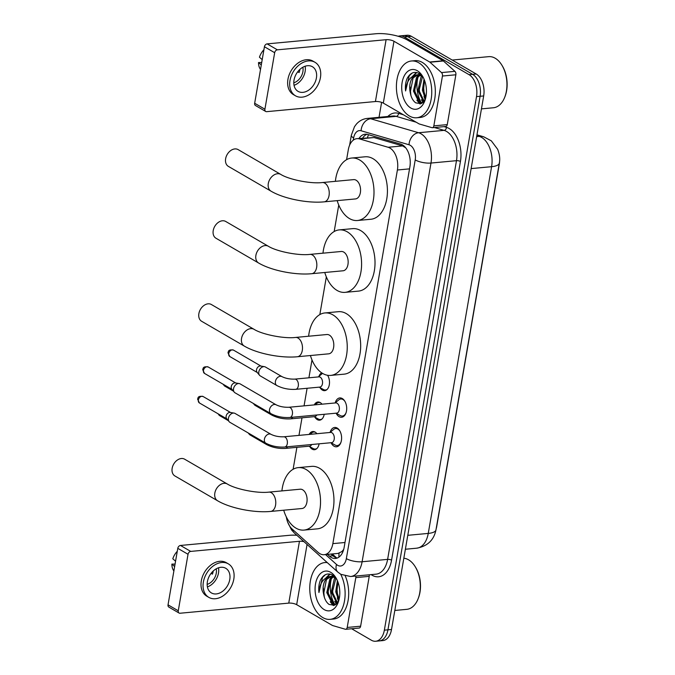 <?xml version="1.0" encoding="UTF-8"?>
<svg xmlns="http://www.w3.org/2000/svg" width="675" height="675" viewBox="0 0 675 675"><rect width="100%" height="100%" fill="white"/><g stroke="black" fill="none" stroke-linecap="round" stroke-linejoin="round"><path stroke-width="1.01" d="M327.561 375.283A9.121 5.619 84.7 0 1 329.282 384.902A9.121 5.619 84.7 0 1 324.7 390.648A9.121 5.619 84.7 0 1 322.38 390.091A9.121 5.619 84.7 0 1 319.967 387.577M318.921 376.372A9.121 5.619 84.7 0 1 321.722 372.853M324.211 414.29A9.121 5.619 84.7 0 1 319.596 420.179A9.121 5.619 84.7 0 1 317.275 419.622A9.121 5.619 84.7 0 1 314.871 417.099M314.263 404.907A9.121 5.619 84.7 0 1 317.9 402.005A9.121 5.619 84.7 0 1 320.22 402.562A9.121 5.619 84.7 0 1 322.017 404.182M319.106 443.821A9.121 5.619 84.7 0 1 314.499 449.71A9.121 5.619 84.7 0 1 312.179 449.153A9.121 5.619 84.7 0 1 309.766 446.631M309.158 434.438A9.121 5.619 84.7 0 1 312.803 431.536A9.121 5.619 84.7 0 1 315.124 432.093A9.121 5.619 84.7 0 1 316.913 433.713M335.18 402.899A9.703 5.974 84.7 0 1 339.787 397.929A9.703 5.974 84.7 0 1 342.259 398.528A9.703 5.974 84.7 0 1 346.697 409.042A9.703 5.974 84.7 0 1 341.592 417.26A9.703 5.974 84.7 0 1 339.12 416.669A9.703 5.974 84.7 0 1 336.142 413.235M330.083 432.422A9.703 5.974 84.7 0 1 334.69 427.461A9.703 5.974 84.7 0 1 337.154 428.051A9.703 5.974 84.7 0 1 341.601 438.573A9.703 5.974 84.7 0 1 336.488 446.791A9.703 5.974 84.7 0 1 334.024 446.2A9.703 5.974 84.7 0 1 331.045 442.766M286.327 516.923A17.111 10.53 -95.3 0 0 292.106 528.998L318.119 552.386A17.111 10.53 -95.3 0 0 319.857 553.669A17.111 10.53 -95.3 0 0 324.202 554.707A17.111 10.53 -95.3 0 0 332.859 543.628L397.398 169.999A17.111 10.53 -95.3 0 0 388.1 147.26L359.488 138.907A17.111 10.53 -95.3 0 0 356.957 138.653A17.111 10.53 -95.3 0 0 348.308 149.74L346.587 159.68M324.202 554.707L337.989 553.424L341.626 551.703A5.704 3.51 -95.3 0 0 343.238 550.893M343.744 549.256A17.111 10.53 84.7 0 1 341.626 551.703M436.118 529.031A15.398 9.484 -95.3 0 0 436.691 526.618L499.298 164.16A15.398 9.484 -95.3 0 0 499.627 160.515M405.785 147.901L402.637 145.91L374.034 137.557L356.957 138.653M338.749 205.048L334.176 231.533M326.337 276.902L319.832 314.575M311.993 359.944L308.914 377.798M307.1 388.277L304.062 405.852M302.003 417.808L298.966 435.383M296.899 447.339L293.11 469.26M398.216 36.281A17.111 10.53 84.7 0 1 399.828 35.927A17.111 10.53 84.7 0 1 404.182 36.965L469.041 74.663L472.618 74.334A17.111 10.53 84.7 0 1 480.094 96.272L387.939 629.834A17.111 10.53 84.7 0 1 379.282 640.913A17.111 10.53 84.7 0 0 387.939 629.834L480.094 96.272A17.111 10.53 84.7 0 0 472.618 74.334L407.759 36.636L472.618 74.334L476.196 73.997A17.111 10.53 84.7 0 1 483.68 95.943L391.517 629.497A17.111 10.53 84.7 0 1 382.86 640.583L375.705 641.25A17.111 10.53 84.7 0 1 371.351 640.204L351.641 628.746M399.828 35.927L403.405 35.589A17.111 10.53 84.7 0 1 407.759 36.636A17.111 10.53 84.7 0 0 403.405 35.589L406.991 35.26A17.111 10.53 84.7 0 1 411.337 36.298L476.196 73.997M327.485 554.403L329.408 556.133A17.111 10.53 -95.3 0 0 331.147 557.415A17.111 10.53 -95.3 0 0 335.5 558.453A17.111 10.53 -95.3 0 0 344.149 547.374L409.885 166.801A17.111 10.53 -95.3 0 0 400.587 144.062L367.689 134.46A17.111 10.53 -95.3 0 0 365.158 134.207A17.111 10.53 -95.3 0 0 359.007 138.468M337.264 558.039A17.111 10.53 84.7 0 1 334.724 557.077A17.111 10.53 84.7 0 1 332.994 555.803L331.071 554.074M421.715 103.368A22.815 14.04 84.7 0 1 421.453 102.946A22.815 14.04 84.7 0 0 421.715 103.368M421.2 102.524A22.815 14.04 84.7 0 1 418.095 76.891A22.815 14.04 84.7 0 0 421.2 102.524M418.483 75.634A22.815 14.04 84.7 0 1 418.787 74.782A22.815 14.04 84.7 0 0 418.483 75.634M418.837 74.63A22.815 14.04 84.7 0 1 419.175 73.794A22.815 14.04 84.7 0 0 418.837 74.63M335.078 604.943A22.815 14.04 84.7 0 1 334.817 604.522A22.815 14.04 84.7 0 0 335.078 604.943M334.564 604.108A22.815 14.04 84.7 0 1 331.459 578.475A22.815 14.04 84.7 0 0 334.564 604.108M331.847 577.209A22.815 14.04 84.7 0 1 332.151 576.357A22.815 14.04 84.7 0 0 331.847 577.209M332.201 576.205A22.815 14.04 84.7 0 1 332.539 575.37A22.815 14.04 84.7 0 0 332.201 576.205M469.041 74.663A17.111 10.53 84.7 0 1 476.516 96.609L384.353 630.172A17.111 10.53 84.7 0 1 375.705 641.25M379.029 117.315L381.611 102.355M362.585 138.13A17.111 10.53 84.7 0 1 366.972 134.291M369.217 574.796A2.852 1.755 84.7 0 1 369.233 576.357L355.809 577.614L347.203 627.455L360.627 626.197A2.852 1.755 84.7 0 1 359.184 628.045L345.76 629.294A2.852 1.755 -95.3 0 0 347.203 627.455M369.233 576.357L360.627 626.197M296.882 535.275A22.815 7.223 9.8 0 0 289.221 535.326L180.487 545.459L190.73 551.408L299.455 541.283A5.704 1.806 -170.2 0 1 303.952 541.637M179.078 613.043L168.834 607.087A2.852 2.059 -59.8 0 1 168.033 604.834L178.268 610.782A2.852 2.059 120.2 0 0 179.078 613.043A2.852 2.059 120.2 0 0 180.048 613.237L288.782 603.112A5.704 1.806 -170.2 0 1 296.671 604.673L332.362 625.421A2.852 1.755 -95.3 0 0 332.665 625.556L345.338 629.252A2.852 1.755 -95.3 0 0 345.76 629.294M190.73 551.408A2.852 2.059 120.2 0 0 188.03 554.285L177.787 548.328L168.033 604.834M177.787 548.328A2.852 2.059 -59.8 0 1 180.487 545.459M188.03 554.285L178.268 610.782M355.809 577.614A2.852 1.755 -95.3 0 0 355.793 576.045M207.394 581.656A14.259 10.285 120.2 0 0 211.418 592.937A14.259 10.285 120.2 0 0 229.762 579.572A14.259 10.285 120.2 0 0 225.745 568.291A14.259 10.285 120.2 0 0 207.394 581.656M207.402 586.879A14.259 10.285 120.2 0 0 218.497 573.024A14.259 10.285 120.2 0 0 218.489 567.802M175.07 564.097L171.88 564.106L174.639 566.553M211.089 573.353L212.448 574.138A11.407 8.227 -59.8 0 0 213.19 571.447A11.407 8.227 -59.8 0 0 213.266 570.974M207.157 584.39A11.407 8.227 120.2 0 0 216.262 573.235A11.407 8.227 120.2 0 0 216.203 568.822M228.319 563.853L226.277 562.663A19.389 13.989 120.2 0 0 201.319 580.837A19.389 13.989 120.2 0 0 206.786 596.185L208.837 597.375A19.389 13.989 120.2 0 0 233.795 579.201A19.389 13.989 120.2 0 0 228.319 563.853A19.389 13.989 120.2 0 0 203.369 582.036A19.389 13.989 120.2 0 0 208.837 597.375M177.28 551.289A14.825 10.699 120.2 0 0 172.8 558.773L175.568 561.22M171.88 564.106A14.825 10.699 120.2 0 0 173.88 570.991M403.827 558.233A25.658 15.803 84.7 0 1 408.552 559.803A25.658 15.803 84.7 0 1 415.209 566.696L415.623 567.371A24.519 15.095 84.7 0 1 418.466 597.847L418.179 598.59A25.658 15.803 84.7 0 1 406.789 609.339L394.808 610.462M415.209 566.696A25.658 15.803 84.7 0 1 418.179 598.59M340.715 574.239A28.51 17.558 84.7 0 1 344.056 603.138A28.51 17.558 84.7 0 1 330.092 619.355A28.51 17.558 84.7 0 1 322.844 617.608A28.51 17.558 84.7 0 1 309.791 586.727A28.51 17.558 84.7 0 1 324.802 562.57A28.51 17.558 84.7 0 1 327.291 562.621M345.338 576.138A28.51 17.558 84.7 0 1 333.669 619.017L330.092 619.355M336.504 578.812L332.741 575.176C327.763 572.611 323.679 574.231 320.473 580.044C318.938 583.74 318.423 587.908 318.946 592.532C319.646 583.732 323.013 578.458 329.054 576.72A14.259 8.775 84.7 0 0 323.587 594.017C324.439 598.919 326.278 602.387 329.088 604.437L334.387 605.256L338.698 600.885M324.219 609.618A19.963 12.285 84.7 0 1 315.495 584.018A19.963 12.285 84.7 0 1 330.666 572.307A19.963 12.285 84.7 0 1 335.846 577.665A19.963 12.285 84.7 0 1 338.158 602.471A19.963 12.285 84.7 0 1 324.219 609.618M333.585 576.703L330.952 579.091L327.907 592.49L333.399 603.517L335.914 604.42M334.066 576.129L333.543 576.298M333.003 576.526L329.83 579.201L326.784 592.591L332.277 603.619L335.61 604.522M335.931 578.053L332.378 592.068L337.492 602.834M335.348 577.597L334.311 578.779L331.256 592.178L337.044 603.374M337.922 581.968L336.85 591.654L339.154 599.122M337.399 580.66L335.737 591.756L338.825 600.446M335.846 577.943L330.733 576.332L329.054 576.72M334.538 576.543L330.733 576.332M331.29 576.307L326.472 579.513L323.587 594.017M338.512 601.239A25.658 15.803 84.7 0 1 337.323 597.814M334.707 601.332L336.521 603.906M330.227 601.746L333.29 605.542M329.788 574.045L325.974 577.808M336.8 587.014L337.567 595.283M332.328 587.427L333.096 595.696M336.302 602.893L336.85 603.585M332.733 575.176L331.788 576.239M331.72 576.323L330.185 578.753M327.856 587.841L328.624 596.118M331.83 603.315L333.796 605.441M330.134 574.113L326.784 577.378M323.376 588.263L324.304 597.139M325.426 574.678L322.608 577.37L318.946 592.532M184.638 459.194A9.695 6.995 120.2 0 0 172.159 468.281A9.695 6.995 120.2 0 0 174.893 475.951L217.569 500.757A9.695 6.995 -59.8 0 1 214.836 493.079A9.695 6.995 -59.8 0 1 227.306 483.992L184.638 459.194M268.869 492.126A9.695 5.965 -95.3 0 1 271.333 492.716A9.695 5.965 -95.3 0 1 275.569 505.153A9.695 5.965 -95.3 0 1 270.667 511.431L301.987 508.511A9.695 5.965 -95.3 0 0 307.091 500.302A9.695 5.965 -95.3 0 0 302.653 489.797A9.695 5.965 -95.3 0 0 300.189 489.206L268.869 492.126C257.209 493.577 235.288 489.08 227.306 483.992M281.905 490.911A31.362 19.313 84.7 0 1 298.181 467.632A31.362 19.313 84.7 0 1 306.155 469.538A31.362 19.313 84.7 0 1 320.507 503.516A31.362 19.313 84.7 0 1 303.995 530.086A31.362 19.313 84.7 0 1 296.021 528.171A31.362 19.313 84.7 0 1 283.702 510.216M298.181 467.632L311.605 466.374A31.362 19.313 84.7 0 1 319.579 468.29A31.362 19.313 84.7 0 1 333.931 502.267A31.362 19.313 84.7 0 1 317.419 528.837L303.995 530.086M211.359 304.509A9.695 6.995 120.2 0 0 198.88 313.597A9.695 6.995 120.2 0 0 201.614 321.266L244.282 346.073A9.695 6.995 -59.8 0 1 241.549 338.394A9.695 6.995 -59.8 0 1 254.028 329.307L211.359 304.509M295.582 337.441A9.695 5.965 -95.3 0 1 298.055 338.032A9.695 5.965 -95.3 0 1 302.29 350.468A9.695 5.965 -95.3 0 1 297.388 356.746L328.708 353.827A9.695 5.965 -95.3 0 0 333.804 345.617A9.695 5.965 -95.3 0 0 329.375 335.112A9.695 5.965 -95.3 0 0 326.911 334.522L295.582 337.441C283.93 338.892 262.01 334.403 254.028 329.307M308.618 336.226A31.362 19.313 84.7 0 1 324.894 312.947A31.362 19.313 84.7 0 1 332.868 314.854A31.362 19.313 84.7 0 1 347.22 348.832A31.362 19.313 84.7 0 1 330.716 375.401A31.362 19.313 84.7 0 1 322.743 373.494A31.362 19.313 84.7 0 1 310.424 355.531M324.894 312.947L338.318 311.69A31.362 19.313 84.7 0 1 346.292 313.605A31.362 19.313 84.7 0 1 360.644 347.583A31.362 19.313 84.7 0 1 344.14 374.152L330.716 375.401M225.703 221.459A9.695 6.995 120.2 0 0 213.224 230.555A9.695 6.995 120.2 0 0 215.958 238.224L258.626 263.022A9.695 6.995 -59.8 0 1 255.892 255.352A9.695 6.995 -59.8 0 1 268.372 246.265L225.703 221.459M309.935 254.391A9.695 5.965 -95.3 0 1 312.398 254.99A9.695 5.965 -95.3 0 1 316.634 267.418A9.695 5.965 -95.3 0 1 311.732 273.704L343.052 270.785A9.695 5.965 -95.3 0 0 348.157 262.567A9.695 5.965 -95.3 0 0 343.718 252.07A9.695 5.965 -95.3 0 0 341.255 251.48L309.935 254.391C298.274 255.842 276.353 251.353 268.372 246.265M322.971 253.176A31.362 19.313 84.7 0 1 339.238 229.897A31.362 19.313 84.7 0 1 347.212 231.812A31.362 19.313 84.7 0 1 361.564 265.79A31.362 19.313 84.7 0 1 345.06 292.359A31.362 19.313 84.7 0 1 337.087 290.444A31.362 19.313 84.7 0 1 324.768 272.489M339.238 229.897L352.662 228.648A31.362 19.313 84.7 0 1 360.636 230.563A31.362 19.313 84.7 0 1 374.988 264.541A31.362 19.313 84.7 0 1 358.484 291.111L345.06 292.359M238.115 149.605A9.695 6.995 120.2 0 0 225.636 158.701A9.695 6.995 120.2 0 0 228.369 166.371L271.038 191.177A9.695 6.995 -59.8 0 1 268.304 183.499A9.695 6.995 -59.8 0 1 280.783 174.412L238.115 149.605M322.338 182.545A9.695 5.965 -95.3 0 1 324.81 183.136A9.695 5.965 -95.3 0 1 329.046 195.564A9.695 5.965 -95.3 0 1 324.143 201.85L355.463 198.931A9.695 5.965 -95.3 0 0 360.56 190.721A9.695 5.965 -95.3 0 0 356.13 180.217A9.695 5.965 -95.3 0 0 353.666 179.626L322.338 182.545C310.686 183.997 288.765 179.499 280.783 174.412M335.374 181.33A31.362 19.313 84.7 0 1 351.65 158.043A31.362 19.313 84.7 0 1 359.623 159.958A31.362 19.313 84.7 0 1 373.975 193.936A31.362 19.313 84.7 0 1 357.472 220.506A31.362 19.313 84.7 0 1 349.498 218.59A31.362 19.313 84.7 0 1 337.179 200.635M351.65 158.043L365.074 156.794A31.362 19.313 84.7 0 1 373.047 158.709A31.362 19.313 84.7 0 1 387.399 192.687A31.362 19.313 84.7 0 1 370.896 219.257L357.472 220.506M335.104 445.036A8.556 5.265 -95.3 0 0 335.163 445.078A8.556 5.265 -95.3 0 0 337.281 445.559A8.556 5.265 -95.3 0 0 340.976 442.235M339.938 431.114A8.556 5.265 -95.3 0 0 337.863 429.047A8.556 5.265 -95.3 0 0 335.694 428.524A8.556 5.265 -95.3 0 0 333.703 429.393L329.999 432.489M331.594 442.657A5.13 3.164 -95.3 0 0 334.294 438.303A5.13 3.164 -95.3 0 0 331.94 432.751A5.13 3.164 -95.3 0 0 330.64 432.43L283.745 436.801A5.13 3.164 -95.3 0 1 285.052 437.113A5.13 3.164 -95.3 0 1 287.339 443.391A5.13 3.164 -95.3 0 1 284.698 447.027L331.594 442.657M271.021 434.346A5.13 3.704 -59.8 0 0 264.482 438.851A5.13 3.704 -59.8 0 0 264.423 439.155A5.13 3.704 -59.8 0 0 265.866 443.213L229.888 422.305A5.13 3.704 -59.8 0 1 229.146 421.664A5.13 3.704 -59.8 0 1 228.437 418.238A5.13 3.704 -59.8 0 1 233.297 413.066A5.13 3.704 -59.8 0 1 234.124 413.1A5.13 3.704 -59.8 0 1 235.043 413.429L271.021 434.346C274.632 436.109 278.876 436.936 283.745 436.801M229.146 421.664L226.648 418.627A3.704 2.675 -59.8 0 1 226.142 416.154A3.704 2.675 -59.8 0 1 229.652 412.417A3.704 2.675 -59.8 0 1 230.251 412.442L234.124 413.1M340.2 415.513A8.556 5.265 -95.3 0 0 340.267 415.547A8.556 5.265 -95.3 0 0 342.377 416.028A8.556 5.265 -95.3 0 0 346.073 412.703M345.035 401.583A8.556 5.265 -95.3 0 0 342.968 399.516A8.556 5.265 -95.3 0 0 340.791 399.001A8.556 5.265 -95.3 0 0 338.808 399.862L335.095 402.967M336.69 413.125A5.13 3.164 -95.3 0 0 339.39 408.78A5.13 3.164 -95.3 0 0 337.044 403.22A5.13 3.164 -95.3 0 0 335.737 402.907L288.849 407.27A5.13 3.164 -95.3 0 1 290.149 407.59A5.13 3.164 -95.3 0 1 292.444 413.868A5.13 3.164 -95.3 0 1 289.803 417.496L336.69 413.125M276.126 404.814A5.13 3.704 -59.8 0 0 269.578 409.32A5.13 3.704 -59.8 0 0 269.519 409.624A5.13 3.704 -59.8 0 0 270.97 413.691L234.984 392.774A5.13 3.704 -59.8 0 1 234.242 392.133A5.13 3.704 -59.8 0 1 233.542 388.716A5.13 3.704 -59.8 0 1 238.393 383.543A5.13 3.704 -59.8 0 1 239.22 383.569A5.13 3.704 -59.8 0 1 240.148 383.898L276.126 404.814C279.737 406.586 283.973 407.405 288.849 407.27M234.242 392.133L231.753 389.095A3.704 2.675 -59.8 0 1 231.247 386.623A3.704 2.675 -59.8 0 1 234.748 382.885A3.704 2.675 -59.8 0 1 235.347 382.911L239.22 383.569M313.166 448.538A8.556 5.265 -95.3 0 0 313.225 448.571A8.556 5.265 -95.3 0 0 315.335 449.052A8.556 5.265 -95.3 0 0 316.963 448.462M265.343 442.91A5.13 3.704 -59.8 0 0 266.659 444.597C272.371 447.517 278.64 448.791 285.491 448.403L309.648 446.15A5.13 3.164 -95.3 0 0 311.707 444.504M315.461 432.312A8.556 5.265 -95.3 0 0 313.748 432.025A8.556 5.265 -95.3 0 0 311.766 432.886L310.011 434.354M266.659 444.597L250.071 434.953A5.13 3.704 -59.8 0 1 249.32 434.312A5.13 3.704 -59.8 0 1 248.754 433.274M318.262 419.006A8.556 5.265 -95.3 0 0 318.33 419.04A8.556 5.265 -95.3 0 0 320.439 419.529A8.556 5.265 -95.3 0 0 322.068 418.93M270.447 413.387A5.13 3.704 -59.8 0 0 271.755 415.066C277.467 417.994 283.745 419.259 290.587 418.871L314.752 416.618A5.13 3.164 -95.3 0 0 316.803 414.982M320.566 402.781A8.556 5.265 -95.3 0 0 318.853 402.494A8.556 5.265 -95.3 0 0 316.862 403.363L315.115 404.823M271.755 415.066L255.167 405.422A5.13 3.704 -59.8 0 1 254.424 404.781A5.13 3.704 -59.8 0 1 253.859 403.743M323.367 389.475A8.556 5.265 -95.3 0 0 323.426 389.509A8.556 5.265 -95.3 0 0 325.536 389.998A8.556 5.265 -95.3 0 0 327.164 389.399M319.849 387.087A5.13 3.164 -95.3 0 0 322.557 382.742A5.13 3.164 -95.3 0 0 320.203 377.182A5.13 3.164 -95.3 0 0 318.904 376.869L294.739 379.122A5.13 3.164 -95.3 0 1 296.047 379.434A5.13 3.164 -95.3 0 1 298.333 385.712A5.13 3.164 -95.3 0 1 295.692 389.34L319.849 387.087M282.015 376.658A5.13 3.704 -59.8 0 0 275.468 381.173A5.13 3.704 -59.8 0 0 275.408 381.476A5.13 3.704 -59.8 0 0 276.86 385.535L260.272 375.891A5.13 3.704 -59.8 0 1 259.521 375.258A5.13 3.704 -59.8 0 1 258.82 371.832A5.13 3.704 -59.8 0 1 263.672 366.66A5.13 3.704 -59.8 0 1 264.499 366.685A5.13 3.704 -59.8 0 1 265.427 367.014L282.015 376.658C285.626 378.43 289.862 379.249 294.739 379.122M259.521 375.258L257.032 372.212A3.704 2.675 -59.8 0 1 256.525 369.74A3.704 2.675 -59.8 0 1 260.035 366.002A3.704 2.675 -59.8 0 1 260.626 366.027L264.499 366.685M322.591 373.402A8.556 5.265 -95.3 0 0 321.967 373.832L318.262 376.928M442.446 76.03A2.852 1.755 -95.3 0 0 441.492 72.588L429.967 62.227A2.852 1.755 -95.3 0 0 429.68 62.016L443.104 60.767A2.852 1.755 84.7 0 1 443.391 60.978L454.916 71.339A2.852 1.755 84.7 0 1 455.87 74.782L442.446 76.03L433.839 125.871L447.263 124.622A2.852 1.755 84.7 0 1 445.821 126.47L432.397 127.718A2.852 1.755 -95.3 0 0 433.839 125.871M455.87 74.782L447.263 124.622M443.104 60.767L407.405 40.019A22.815 7.223 9.8 0 0 375.857 33.75L267.123 43.883L277.366 49.832L386.1 39.698A5.704 1.806 -170.2 0 1 393.981 41.268L429.68 62.016M265.714 111.468L255.471 105.511A2.852 2.059 -59.8 0 1 254.669 103.258L264.912 109.207A2.852 2.059 120.2 0 0 265.714 111.468A2.852 2.059 120.2 0 0 266.684 111.662L375.418 101.537A5.704 1.806 -170.2 0 1 383.307 103.098L418.998 123.846A2.852 1.755 -95.3 0 0 419.302 123.981L431.975 127.676A2.852 1.755 -95.3 0 0 432.397 127.718M277.366 49.832A2.852 2.059 120.2 0 0 274.666 52.709L264.431 46.752L254.669 103.258M264.431 46.752A2.852 2.059 -59.8 0 1 267.123 43.883M274.666 52.709L264.912 109.207M294.03 80.08A14.259 10.285 120.2 0 0 298.055 91.361A14.259 10.285 120.2 0 0 316.406 77.996A14.259 10.285 120.2 0 0 312.382 66.715A14.259 10.285 120.2 0 0 294.03 80.08M294.038 85.303A14.259 10.285 120.2 0 0 305.134 71.449A14.259 10.285 120.2 0 0 305.125 66.226M261.706 62.522L258.517 62.53L261.284 64.977M297.726 71.778L299.084 72.562A11.407 8.227 -59.8 0 0 299.827 69.871A11.407 8.227 -59.8 0 0 299.902 69.398M293.794 82.814A11.407 8.227 120.2 0 0 302.898 71.66A11.407 8.227 120.2 0 0 302.847 67.247M314.963 62.277L312.913 61.088A19.389 13.989 120.2 0 0 287.955 79.262A19.389 13.989 120.2 0 0 293.423 94.61L295.473 95.799A19.389 13.989 120.2 0 0 320.431 77.617A19.389 13.989 120.2 0 0 314.963 62.277A19.389 13.989 120.2 0 0 290.005 80.452A19.389 13.989 120.2 0 0 295.473 95.799M263.917 49.714A14.825 10.699 120.2 0 0 259.445 57.198L262.204 59.645M258.517 62.53A14.825 10.699 120.2 0 0 260.516 69.415M452.208 60.058L488.658 56.658A25.658 15.803 84.7 0 1 495.188 58.227A25.658 15.803 84.7 0 1 501.846 65.121L502.259 65.796A24.519 15.095 84.7 0 1 505.102 96.272L504.816 97.014A25.658 15.803 84.7 0 1 493.425 107.764L481.444 108.877M501.846 65.121A25.658 15.803 84.7 0 1 504.816 97.014M418.686 62.733A28.51 17.558 84.7 0 1 431.73 93.622A28.51 17.558 84.7 0 1 416.728 117.771A28.51 17.558 84.7 0 1 409.48 116.033A28.51 17.558 84.7 0 1 396.427 85.143A28.51 17.558 84.7 0 1 411.438 60.995A28.51 17.558 84.7 0 1 418.686 62.733M411.438 60.995L415.015 60.657A28.51 17.558 84.7 0 1 422.263 62.395A28.51 17.558 84.7 0 1 435.307 93.285A28.51 17.558 84.7 0 1 420.306 117.442L416.728 117.771M423.141 77.237L419.377 73.6C414.399 71.035 410.316 72.655 407.118 78.469C405.574 82.164 405.059 86.332 405.582 90.956C406.282 82.147 409.649 76.883 415.69 75.144A14.259 8.775 84.7 0 0 410.223 92.433C411.075 97.343 412.914 100.811 415.724 102.853L421.023 103.68L425.334 99.309M410.856 108.042A19.963 12.285 84.7 0 1 402.131 82.443A19.963 12.285 84.7 0 1 417.302 70.723A19.963 12.285 84.7 0 1 422.483 76.089A19.963 12.285 84.7 0 1 424.794 100.896A19.963 12.285 84.7 0 1 410.856 108.042M420.221 75.128L417.589 77.515L414.543 90.914L420.036 101.942L422.55 102.836M420.702 74.554L420.179 74.722M419.639 74.95L416.467 77.617L413.421 91.015L418.913 102.043L422.246 102.938M422.567 76.478L419.015 90.492L424.128 101.258M421.993 76.022L420.947 77.203L417.892 90.602L423.681 101.798M424.558 80.392L423.487 90.079L425.79 97.546M424.035 79.085L422.373 90.18L425.461 98.871M422.483 76.368L417.369 74.756L415.69 75.144M421.175 74.967L417.369 74.756M417.926 74.731L413.117 77.937L410.223 92.433M425.149 99.664A25.658 15.803 84.7 0 1 423.959 96.238M421.343 99.757L423.157 102.33M416.872 100.17L419.926 103.958M416.424 72.47L412.611 76.224M423.436 85.43L424.204 93.707M418.964 85.852L419.732 94.12M422.947 101.317L423.487 102.009M419.377 73.592L418.424 74.663M418.365 74.739L416.821 77.178M414.492 86.265L415.26 94.542M418.466 101.731L420.432 103.866M416.779 72.537L413.421 75.794M410.012 86.687L410.94 95.563M412.062 73.103L409.244 75.794L405.582 90.956M339.112 553.179A17.111 11.213 132 0 0 339.01 557.077M368.558 134.713A17.111 13.095 106.3 0 0 367.453 137.675M344.993 542.498L332.859 543.628M374.034 137.557L359.488 138.907M402.637 145.91L388.1 147.26M409.531 168.868L397.398 169.999M476.963 134.831L483.697 136.797L491.324 140.839L497.669 149.318C499.643 154.499 500.192 159.106 499.314 163.139A19.963 6.32 -170.2 0 1 491.594 166.691A22.815 14.04 -95.3 0 0 481.629 137.43A22.815 14.04 -95.3 0 0 479.199 136.375L476.812 135.683M483.697 136.797A19.963 15.28 106.3 0 0 479.199 136.375L476.651 136.612M407.784 535.317L428.254 533.41A19.963 6.32 9.8 0 0 435.974 529.867C433.907 540.101 427.486 546.202 416.72 548.184A22.815 14.04 -95.3 0 0 428.254 533.41L491.594 166.691L471.125 168.598M483.68 95.943L476.516 96.609M391.517 629.497L384.353 630.172M411.337 36.298L404.182 36.965M325.536 554.588L336.513 564.46A11.407 7.02 -95.3 0 0 337.669 565.312A11.407 7.02 -95.3 0 0 346.343 558.622L415.209 159.916A11.407 7.02 -95.3 0 0 410.223 145.285A11.407 7.02 -95.3 0 0 409.008 144.762L361.091 130.764A11.407 7.02 -95.3 0 0 353.632 137.987L353.253 140.172M361.091 130.764A11.407 8.733 106.3 0 1 370.668 118.749L396.174 116.37A22.815 14.04 -95.3 0 0 392.799 116.033L367.293 118.412A22.815 14.04 84.7 0 1 370.668 118.749L418.584 132.739A22.815 14.04 84.7 0 1 421.014 133.793A22.815 14.04 84.7 0 1 430.988 163.046L362.112 561.752A22.815 14.04 84.7 0 1 350.578 576.526L376.085 574.155A22.815 14.04 -95.3 0 0 387.619 559.381L456.486 160.675A22.815 14.04 -95.3 0 0 446.513 131.414A22.815 14.04 -95.3 0 0 444.091 130.359L434.405 127.533M444.023 126.638L446.487 127.356A25.658 15.803 84.7 0 1 460.434 161.46L391.567 560.157A2.852 0.903 9.8 0 0 387.619 559.381L362.112 561.752A11.407 3.611 -170.2 0 1 346.343 558.622M446.487 127.356A2.852 2.185 -73.7 0 1 444.091 130.359L418.584 132.739A11.407 8.733 106.3 0 0 409.008 144.762M391.567 560.157A25.658 15.803 84.7 0 1 372.06 575.218A25.658 15.803 84.7 0 1 371.115 574.619M387.83 116.497A25.658 15.803 84.7 0 1 398.562 113.366L403.388 114.775M415.209 159.916A11.407 3.611 -170.2 0 0 430.988 163.046L456.486 160.675A2.852 0.903 9.8 0 1 460.434 161.46M416.197 122.217L396.174 116.37A2.852 2.185 -73.7 0 0 398.562 113.366M353.632 137.987A11.407 3.611 -170.2 0 1 351.346 135.211L349.625 145.167M292.52 529.369A11.407 7.476 132 0 0 294.266 532.929L337.837 572.105A11.407 7.476 132 0 1 336.513 564.46M332.994 555.803L329.408 556.133M299.455 541.283L288.782 603.112M307.074 544.438L296.671 604.673M203.124 396.529C197.032 395.491 198.214 398.697 197.615 399.102L199.403 402.941A3.704 2.675 -59.8 0 1 198.357 400.005A3.704 2.675 -59.8 0 1 203.124 396.529L230.605 412.501M197.615 399.102A3.704 1.173 9.8 0 0 198.357 400.005M208.229 366.998C202.137 365.968 203.31 369.166 202.711 369.571L204.5 373.41A3.704 2.675 -59.8 0 1 203.453 370.474A3.704 2.675 -59.8 0 1 208.229 366.998L235.71 382.97M202.711 369.571A3.704 1.173 9.8 0 0 203.453 370.474M218 413.75L219.586 415.581A3.704 2.675 -59.8 0 1 218.548 414.07M285.491 448.403A5.13 3.164 -95.3 0 0 287.542 446.757M223.096 384.218L224.682 386.058A3.704 2.675 -59.8 0 1 223.653 384.539M290.587 418.871A5.13 3.164 -95.3 0 0 292.646 417.226M233.508 350.114C227.416 349.085 228.589 352.282 227.99 352.688L229.787 356.527A3.704 2.675 -59.8 0 1 228.741 353.59A3.704 2.675 -59.8 0 1 233.508 350.114L260.989 366.086M227.99 352.688A3.704 1.173 9.8 0 0 228.741 353.59M386.1 39.698L375.418 101.537M393.981 41.268L383.307 103.098M443.391 60.978L429.967 62.227M441.492 72.588L454.916 71.339M332.252 553.964L336.623 557.888M499.314 163.139L435.974 529.867M416.72 548.184L405.38 549.248M337.837 572.105L340.892 574.341L350.578 576.526M367.293 118.412C362.956 118.893 359.319 120.808 356.375 124.141L354.476 126.723L351.346 135.211M287.643 522.037L291.507 529.883L294.266 532.929M324.802 562.57L327.004 562.368M270.667 511.431C254.348 513.034 230.386 508.343 217.569 500.757M297.388 356.746C281.062 358.349 257.108 353.658 244.282 346.073M311.732 273.704C295.405 275.307 271.451 270.616 258.626 263.022M324.143 201.85C307.817 203.453 283.863 198.762 271.038 191.177M337.281 445.559L339.196 445.382M330.952 442.716L335.163 445.078M335.694 428.524L337.61 428.347M265.866 443.213C271.578 446.141 277.855 447.415 284.698 447.027M199.403 402.941L226.884 418.913M342.377 416.028L344.292 415.851M336.049 413.184L340.267 415.547M340.791 399.001L342.706 398.815M270.97 413.691C276.674 416.61 282.952 417.884 289.803 417.496M204.5 373.41L231.981 389.382M315.335 449.052L316.389 448.959M309.015 446.209L313.225 448.571M313.748 432.025L314.803 431.924M248.206 432.953L249.32 434.312M219.586 415.581L228.319 420.66M320.439 419.529L321.494 419.428M314.111 416.677L318.33 419.04M318.853 402.494L319.899 402.393M253.311 403.422L254.424 404.781M224.682 386.058L233.415 391.129M325.536 389.998L326.59 389.897M319.216 387.146L323.426 389.509M276.86 385.535C282.572 388.462 288.849 389.728 295.692 389.34M229.787 356.527L257.268 372.499"/></g></svg>
